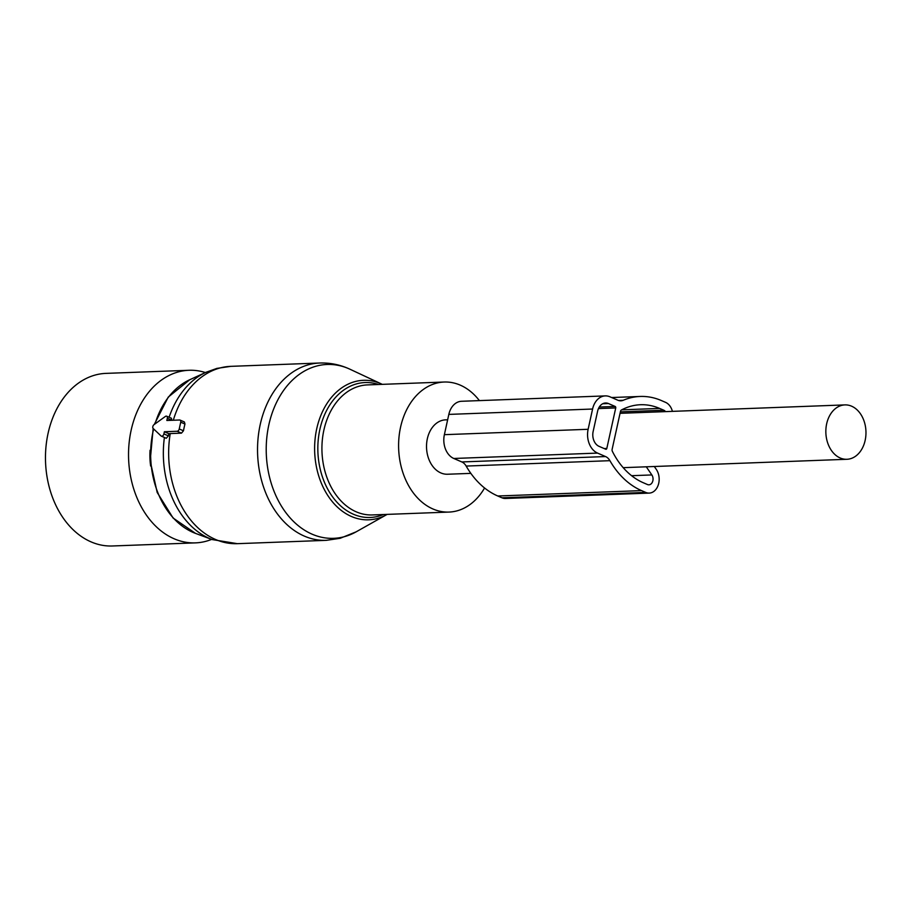 <?xml version="1.0" encoding="UTF-8"?>
<svg xmlns="http://www.w3.org/2000/svg" width="909" height="909" viewBox="0 0 909 909"><rect width="100%" height="100%" fill="white"/><g stroke="black" fill="none" stroke-linecap="round" stroke-linejoin="round"><path stroke-width="1.36" d="M447.648 419.788L445.569 419.856A27.213 20.055 87.9 0 0 428.946 459.477A27.213 20.055 87.9 0 0 447.603 474.237L470.851 473.373M863.55 419.674A27.213 20.055 87.9 0 0 844.893 404.903A27.213 20.055 87.9 0 0 828.269 444.524A27.213 20.055 87.9 0 0 846.927 459.284A27.213 20.055 87.9 0 0 863.55 419.674M180.721 422.196A2.363 1.511 -66.6 0 0 180.062 420.083A2.363 1.511 -66.6 0 0 179.618 420.003L166.847 420.481L167.324 418.31A2.363 1.511 -66.6 0 0 166.665 416.197A2.363 1.511 -66.6 0 0 165.358 416.458L154.053 424.617A2.363 1.511 -66.6 0 0 153.189 428.514L161.063 435.956A2.363 1.511 -66.6 0 0 161.347 436.15A2.363 1.511 -66.6 0 0 163.893 433.911L164.37 431.741L177.141 431.264A2.363 1.511 -66.6 0 0 179.232 428.957L180.721 422.196L184.959 424.026L184.379 421.958L180.062 420.083M171.403 418.254L171.812 420.299M184.959 424.026A88.718 65.414 -92.1 0 0 183.47 430.786L181.47 433.138L168.744 433.638L168.392 435.865L166.267 438.274L161.347 436.15M168.744 433.638L164.37 431.741M479.395 400.608A65.062 47.972 87.9 0 0 444.149 382.03A65.062 47.972 87.9 0 0 436.479 383.166A65.062 47.972 87.9 0 0 399.006 454.08A65.062 47.972 87.9 0 0 449.023 512.074A65.062 47.972 87.9 0 0 456.693 510.938A65.062 47.972 87.9 0 0 484.577 487.985M211.649 539.378A86.355 63.664 -92.1 0 1 195.446 542.878L112.386 545.979A86.355 63.664 -92.1 0 1 53.176 499.121A86.355 63.664 -92.1 0 1 105.921 373.383L188.981 370.281A86.355 63.664 -92.1 0 1 205.4 372.554M195.446 542.878A86.355 63.664 -92.1 0 1 136.236 496.007A86.355 63.664 -92.1 0 1 188.981 370.281M150.644 466.033A57.369 42.303 -92.1 0 1 150.053 450.25M609.916 460.681A85.764 63.232 87.9 0 0 641.538 490.61L645.72 492.417A14.192 10.465 87.9 0 0 649.219 493.098L505.461 498.473A14.192 10.465 87.9 0 1 501.961 497.802L497.78 495.996A85.764 63.232 87.9 0 1 466.158 466.067L609.916 460.681A11.828 8.726 87.9 0 0 605.553 456.557L597.554 453.091A18.93 13.953 87.9 0 1 588.134 429.287L592.588 409.027A18.93 13.953 87.9 0 1 605.269 395.904A18.93 13.953 87.9 0 1 609.939 396.801L617.95 400.255A11.828 8.726 87.9 0 0 620.87 400.824A11.828 8.726 87.9 0 0 623.21 400.29A85.764 63.232 87.9 0 1 640.186 396.46A85.764 63.232 87.9 0 1 661.354 400.539L665.536 402.346A14.192 10.465 87.9 0 1 672.421 411.368M466.158 466.067A11.828 8.726 87.9 0 0 461.806 461.942L453.796 458.477L597.554 453.091M646.276 466.794L651.855 474.941A5.92 4.363 87.9 0 1 652.742 481.225A5.92 4.363 87.9 0 1 648.912 484.815A5.92 4.363 87.9 0 1 647.458 484.531L643.265 482.724A77.481 57.131 87.9 0 1 612.371 451.33A2.363 1.75 87.9 0 1 612.132 449.307L620.461 411.436A2.363 1.75 87.9 0 1 621.472 409.959A77.481 57.131 87.9 0 1 640.493 404.732A77.481 57.131 87.9 0 1 659.616 408.425L663.809 410.232A5.92 4.363 87.9 0 1 665.536 411.618M606.814 448.467L615.734 407.936A1.182 0.875 87.9 0 0 615.154 406.448L608.451 403.551A11.828 8.726 87.9 0 0 605.53 402.994A11.828 8.726 87.9 0 0 597.611 411.198L593.145 431.457A11.828 8.726 87.9 0 0 599.042 446.342L605.735 449.228A1.182 0.875 87.9 0 0 606.814 448.467L604.201 448.569M654.31 466.499L656.287 469.374A14.192 10.465 87.9 0 1 658.411 484.474A14.192 10.465 87.9 0 1 649.219 493.098M605.269 395.904L461.511 401.278A18.93 13.953 87.9 0 0 448.83 414.402L444.376 434.672A18.93 13.953 87.9 0 0 453.796 458.477M171.824 420.265L167.324 418.31M168.392 435.865L163.893 433.911M181.47 433.138L177.141 431.264M183.47 430.786L179.232 428.957M319.65 363.021A88.718 65.414 87.9 0 0 309.196 364.566A88.718 65.414 87.9 0 0 258.088 461.261A88.718 65.414 87.9 0 0 326.297 540.344L340.193 538.287L356.146 531.833A86.991 64.13 87.9 0 1 343.886 536.81A86.991 64.13 87.9 0 1 267.644 467.737A86.991 64.13 87.9 0 1 316.866 365.986A86.991 64.13 87.9 0 1 350.056 369.27C340.386 364.759 330.251 362.668 319.65 363.021L230.784 366.35A88.718 65.414 87.9 0 0 220.319 367.895A88.718 65.414 87.9 0 0 173.312 420.242M170.244 433.559A88.718 65.414 87.9 0 0 237.419 543.673L326.297 540.344M387.143 514.38L386.779 514.596A69.8 51.461 -92.1 0 1 376.94 518.596A69.8 51.461 -92.1 0 1 315.764 463.17A69.8 51.461 -92.1 0 1 355.26 381.53A69.8 51.461 -92.1 0 1 381.894 384.166L350.056 369.27M164.404 437.468A87.514 64.528 87.9 0 0 212.183 539.571L237.419 543.673M230.784 366.35L216.887 368.395L205.923 372.315A87.514 64.528 87.9 0 0 169.108 417.265M378.485 384.496A67.516 49.779 87.9 0 0 357.146 383.712A67.516 49.779 87.9 0 0 318.945 462.692A67.516 49.779 87.9 0 0 378.121 516.301A67.516 49.779 87.9 0 0 383.359 514.528M205.923 372.315L189.754 379.735A80.39 59.267 87.9 0 0 155.019 423.912M153.644 428.934A80.39 59.267 87.9 0 0 195.503 533.378L212.183 539.571M444.149 382.03L367.486 384.905A65.062 47.972 87.9 0 0 359.805 386.041A65.062 47.972 87.9 0 0 322.331 456.954A65.062 47.972 87.9 0 0 372.349 514.937L449.023 512.074M461.806 461.942L605.553 456.557M631.596 475.691L651.855 474.941M620.37 411.857L663.809 410.232M621.699 409.834L659.616 408.425M598.452 408.584L615.734 407.936M618.495 400.471L623.21 400.29M501.961 497.802L645.72 492.417M497.78 495.996L641.538 490.61M444.376 434.672L588.134 429.287M448.83 414.402L592.588 409.027M599.27 407.039L615.154 406.448M602.667 403.766L608.451 403.551M620.052 413.322L844.893 404.903M623.199 467.669L846.927 459.284M171.449 418.265L166.665 416.197M386.779 514.596L356.146 531.833M189.754 379.735L168.245 397.097L154.291 424.435M153.167 428.48L150.19 460.874L157.189 492.451L173.096 518.028L195.503 533.378M611.621 397.528L640.186 396.46"/></g></svg>
